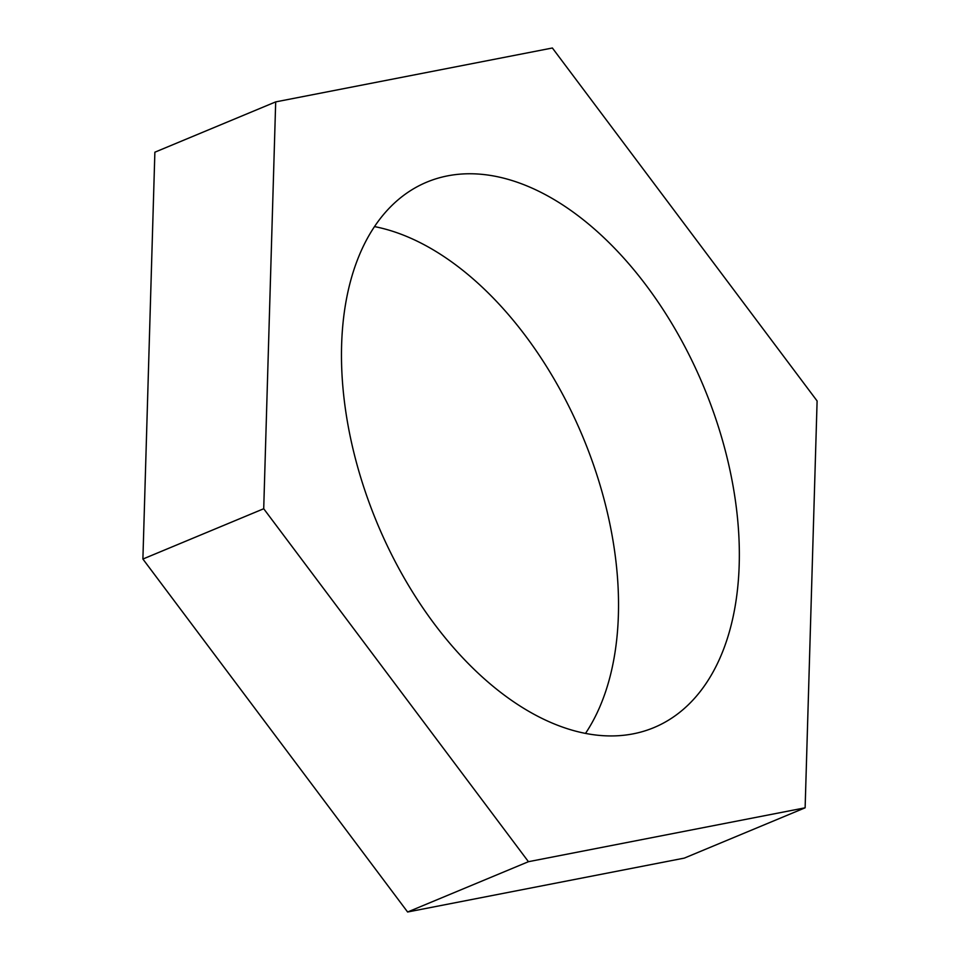 <?xml version="1.0" encoding="UTF-8"?>
<svg xmlns="http://www.w3.org/2000/svg" width="960" height="960" viewBox="0 0 960 960"><rect width="100%" height="100%" fill="white"/><g stroke="black" fill="none" stroke-linecap="round" stroke-linejoin="round"><path stroke-width="1.44" d="M633.216 733.836A295.428 176.952 -112.6 0 1 370.428 506.088A295.428 176.952 -112.6 0 1 426.852 182.112A295.428 176.952 -112.6 0 1 447.6 175.86A295.428 176.952 -112.6 0 1 710.388 403.608A295.428 176.952 -112.6 0 1 653.964 727.584A295.428 176.952 -112.6 0 1 633.216 733.836M552.384 48L817.104 400.956L805.128 807.804L528.444 861.696L263.712 508.74L275.688 101.892L552.384 48M528.444 861.696L407.616 912L684.312 858.108L805.128 807.804M407.616 912L142.896 559.044L263.712 508.74M142.896 559.044L154.872 152.196L275.688 101.892M374.496 226.596A295.428 176.952 -112.6 0 1 582.948 437.136A295.428 176.952 -112.6 0 1 585.504 733.404"/></g></svg>
